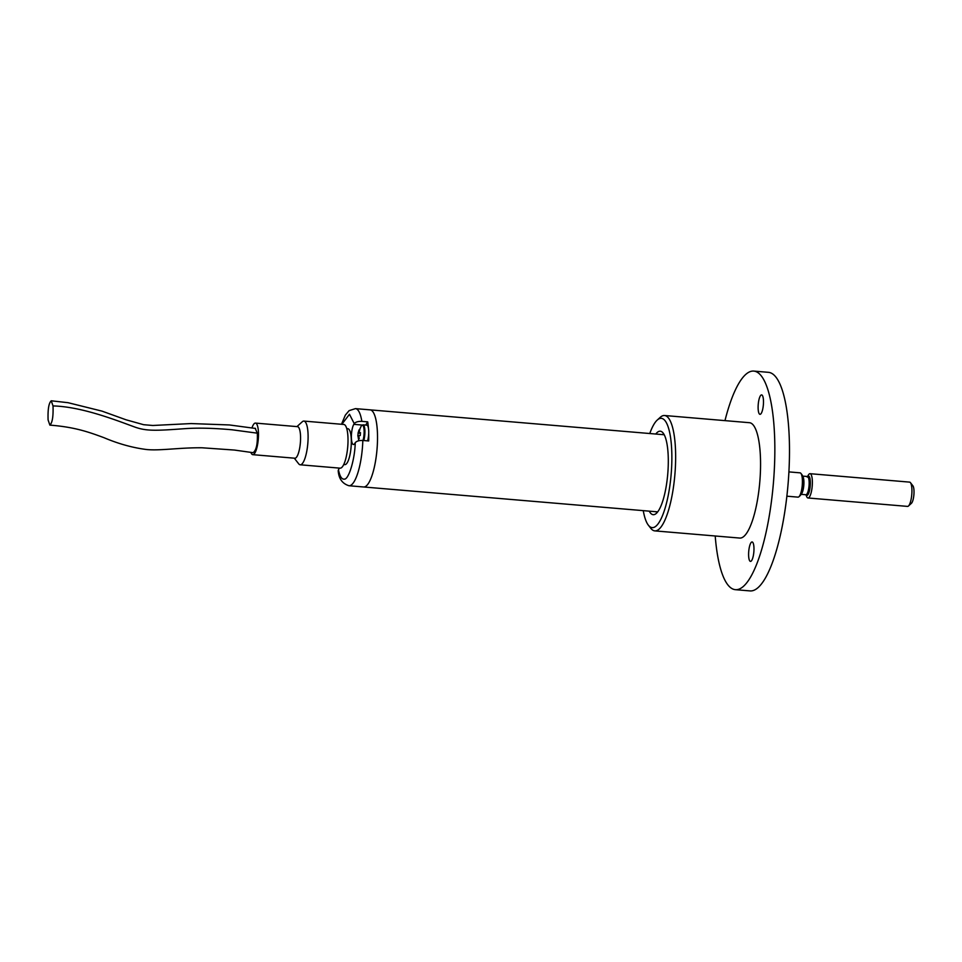 <?xml version="1.0" encoding="UTF-8"?>
<svg xmlns="http://www.w3.org/2000/svg" width="962" height="962" viewBox="0 0 962 962"><rect width="100%" height="100%" fill="white"/><g stroke="black" fill="none" stroke-linecap="round" stroke-linejoin="round"><path stroke-width="1.44" d="M367.592 440.873A9.752 2.573 -85.2 0 0 368.699 430.723A9.752 2.573 -85.2 0 0 366.859 425.168L363.059 424.843A9.752 2.573 94.8 0 1 364.887 430.399A9.752 2.573 94.8 0 1 363.792 440.548M363.059 424.843L361.423 425.649A9.404 2.477 94.8 0 1 364.009 429.16A9.404 2.477 94.8 0 1 362.987 440.476M359.006 435.894L357.84 435.99L358.165 432.912A2.537 0.673 94.8 0 1 358.369 432.275A15.164 14.586 -101.1 0 1 359.042 429.894L359.824 429.749A15.164 14.586 78.9 0 0 359.151 432.118A2.537 0.673 94.8 0 1 359.271 432.696L360.449 432.611L360.257 435.521L359.091 435.606A2.537 0.673 94.8 0 1 358.886 436.243A15.164 14.586 78.9 0 0 359.247 438.696L358.465 438.852A15.164 14.586 -101.1 0 1 358.104 436.387A2.537 0.673 94.8 0 1 357.972 435.822L358.778 440.764M360.377 433.201L358.032 433.08L360.389 433.08M358.898 436.387L358.104 436.387M358.465 438.852L359.211 438.54M359.271 432.696L360.425 432.792M359.644 430.267L359.042 429.894M358.369 432.275L359.235 432.419M300.204 464.79L340.115 468.169A21.934 5.784 -85.2 0 0 342.063 467.159A21.934 5.784 -85.2 0 0 347.955 443.229A21.934 5.784 -85.2 0 0 343.807 424.458L303.908 421.079A21.934 5.784 94.8 0 1 308.044 439.85A21.934 5.784 94.8 0 1 302.164 463.78A21.934 5.784 94.8 0 1 300.204 464.79A21.934 5.784 94.8 0 1 298.701 463.828L294.288 458.177M296.957 426.599L302.26 421.777A21.934 5.784 94.8 0 1 303.908 421.079M251.96 427.922A15.837 4.185 94.8 0 1 255.447 423.088L297.535 426.659A15.837 4.185 94.8 0 1 300.529 440.211A15.837 4.185 94.8 0 1 296.272 457.503A15.837 4.185 94.8 0 1 294.865 458.225L252.778 454.665A15.837 4.185 94.8 0 1 250.878 452.368M255.447 423.088A15.837 4.185 94.8 0 1 258.441 436.652A15.837 4.185 94.8 0 1 254.196 453.932A15.837 4.185 94.8 0 1 252.778 454.665M255.543 428.511A10.666 2.814 -85.2 0 0 255.014 428.258A10.666 2.814 -85.2 0 0 254.629 428.318M48.1 419.973C47.727 409.439 48.773 403.042 51.251 400.793L53.018 405.928C53.391 416.474 52.345 422.859 49.868 425.12L48.1 419.973M49.868 425.12C74.747 427.068 88.408 431.938 103.86 437.638C118.422 443.819 132.72 447.787 146.753 449.543C160.486 450.853 179.16 447.57 201.96 447.775L234.475 450.06L253.09 452.681C256.325 450.384 257.732 443.879 257.311 433.165L255.255 428.415L229.413 424.951L191.125 423.569L152.814 425.481L143.615 424.699L126.046 419.793L101.984 411.123L68.037 402.693L51.251 400.793M786.868 496.188L798.027 497.138A12.181 3.211 -85.2 0 0 798.268 497.113A12.181 3.211 -85.2 0 0 798.941 496.741A12.181 3.211 -85.2 0 0 802.26 485.257A12.181 3.211 -85.2 0 0 800.913 473.388A12.181 3.211 -85.2 0 0 800.083 472.847L788.912 471.897M798.941 496.741L800.119 495.67A10.967 2.898 -85.2 0 0 803.114 485.329A10.967 2.898 -85.2 0 0 801.899 474.639L800.913 473.388M805.94 494.745L806.589 496.392A12.181 3.211 -85.2 0 0 807.984 497.979A12.181 3.211 -85.2 0 0 812.217 486.099A12.181 3.211 -85.2 0 0 810.04 473.689A12.181 3.211 -85.2 0 0 809.8 473.701A12.181 3.211 -85.2 0 0 808.393 475.012L807.491 476.527M807.984 497.979L907.539 506.397A12.181 3.211 -85.2 0 0 907.779 506.385A12.181 3.211 -85.2 0 0 908.453 506.012A12.181 3.211 -85.2 0 0 911.772 494.528A12.181 3.211 -85.2 0 0 910.437 482.647A12.181 3.211 -85.2 0 0 909.595 482.118L810.04 473.689M908.453 506.012L911.411 503.318A9.139 2.417 -85.2 0 0 913.9 494.708A9.139 2.417 -85.2 0 0 912.89 485.798L910.437 482.647M368.711 433.333A38.696 10.209 94.8 0 1 368.687 440.957L362.83 440.464C359.091 440.355 356.553 441.113 355.231 442.76L354.81 443.446A10.666 2.814 -85.2 0 1 353.427 444.516A10.666 2.814 -85.2 0 1 351.383 436.171A10.666 2.814 -85.2 0 1 353.836 424.338L354.257 423.665C355.567 422.017 358.104 421.248 361.856 421.368A38.696 10.209 94.8 0 0 355.471 408.622L370.117 409.86A38.696 10.209 94.8 0 1 377.02 449.278A38.696 10.209 94.8 0 1 363.588 486.976A38.696 10.209 -85.2 0 0 364.357 486.928A38.696 10.209 -85.2 0 0 377.14 447.835A38.696 10.209 -85.2 0 0 370.117 409.86L663.84 434.716M361.856 421.368L367.712 421.861A38.696 10.209 94.8 0 1 368.446 428.27M355.231 442.76C354.918 459.199 348.665 479.93 344.252 479.124C341.702 479.449 339.766 476.31 338.456 469.709L338.215 470.755C338.756 478.667 342.34 483.658 348.953 485.738L657.311 511.832M367.712 421.861L365.704 425.072M339.358 468.109A10.666 2.814 94.8 0 1 338.877 469.023L338.456 469.709M343.735 464.538L344.841 464.634A18.013 4.75 -85.2 0 0 345.19 464.61A18.013 4.75 -85.2 0 0 351.142 446.416A18.013 4.75 -85.2 0 0 347.871 428.727L346.777 428.643M735.341 589.67L749.987 590.908A109.68 28.944 -85.2 0 0 788.07 484.054A109.68 28.944 -85.2 0 0 768.482 372.33L753.835 371.091A109.68 28.944 94.8 0 1 773.424 482.816A109.68 28.944 94.8 0 1 735.341 589.67A109.68 28.944 94.8 0 1 715.211 535.99M724.975 420.622A109.68 28.944 94.8 0 1 753.835 371.091M763.419 404.1A9.752 2.573 94.8 0 1 759.98 414.321A9.752 2.573 94.8 0 1 758.236 404.389A9.752 2.573 94.8 0 1 761.615 394.901A9.752 2.573 94.8 0 1 763.419 404.1M753.907 551.154A9.752 2.573 94.8 0 1 750.468 561.387A9.752 2.573 94.8 0 1 748.725 551.454A9.752 2.573 94.8 0 1 752.104 541.955A9.752 2.573 94.8 0 1 753.907 551.154M654.785 530.88L739.706 538.059A57.888 15.272 -85.2 0 0 759.812 481.673A57.888 15.272 -85.2 0 0 749.47 422.703L664.55 415.512A57.888 15.272 94.8 0 1 675.216 470.153A57.888 15.272 94.8 0 1 654.785 530.88A57.888 15.272 94.8 0 1 650.817 528.318L648.352 525.168A54.834 14.466 94.8 0 1 643.265 510.642M649.783 433.525A54.834 14.466 94.8 0 1 657.25 420.057L660.197 417.364A57.888 15.272 94.8 0 1 664.55 415.512M657.25 420.057A54.834 14.466 94.8 0 1 671.464 470.069A54.834 14.466 94.8 0 1 648.352 525.168M649.254 511.147A41.895 11.051 -85.2 0 0 656.361 513.347A41.895 11.051 -85.2 0 0 667.76 473.881A41.895 11.051 -85.2 0 0 663.155 433.056A41.895 11.051 -85.2 0 0 655.783 434.03M662.024 434.559A38.841 10.245 94.8 0 1 662.95 434.487A38.841 10.245 94.8 0 1 664.357 434.992M657.864 511.64A38.841 10.245 94.8 0 1 656.397 511.904A38.841 10.245 94.8 0 1 655.507 511.676M257.311 433.165L232.082 429.786C213.071 428.066 196.982 427.717 183.826 428.739C155.231 430.808 145.851 431.216 133.85 426.695C115.753 420.093 81.602 406.661 53.018 405.928M802.645 476.322A9.139 2.417 94.8 0 1 803.799 485.389A9.139 2.417 94.8 0 1 801.142 494.143M801.045 494.336L805.867 494.745A9.139 2.417 -85.2 0 0 809.042 485.834A9.139 2.417 -85.2 0 0 807.419 476.527A9.139 2.417 -85.2 0 0 807.226 476.539M807.527 476.539A9.752 2.573 94.8 0 1 808.284 476.01A9.752 2.573 94.8 0 1 810.076 487.301A9.752 2.573 94.8 0 1 805.988 494.733M362.83 440.464A38.696 10.209 94.8 0 1 349.723 485.69A38.696 10.209 94.8 0 1 348.953 485.738M341.859 424.29L349.471 414.261L354.257 423.665M353.836 424.338L362.145 425.048M361.423 425.649L358.02 433.032M802.585 476.118L807.623 476.491L807.166 477.056M355.471 408.622L349.134 410.618L345.334 415.127L341.498 424.254"/></g></svg>
